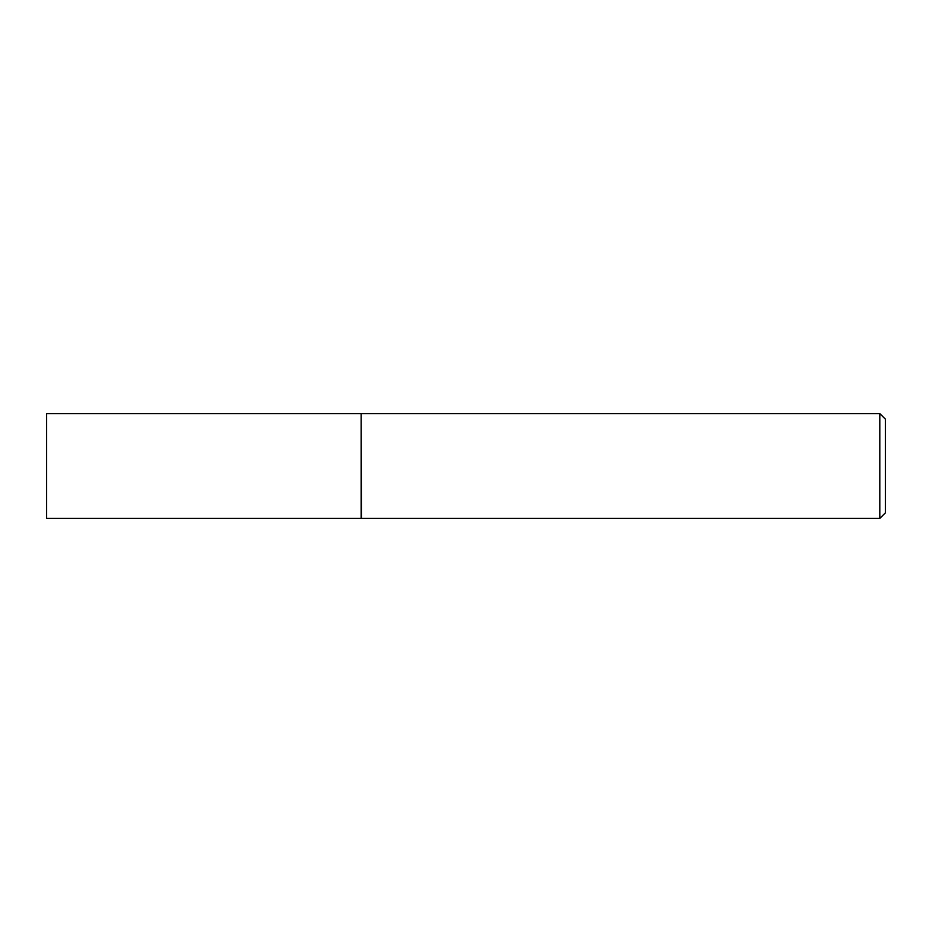 <?xml version="1.0" encoding="UTF-8"?>
<svg xmlns="http://www.w3.org/2000/svg" width="932" height="932" viewBox="0 0 932 932"><rect width="100%" height="100%" fill="white"/><g stroke="black" fill="none" stroke-linecap="round" stroke-linejoin="round"><path stroke-width="1.4" d="M46.6 466L46.6 518.425L361.15 518.425L361.15 413.575L46.6 413.575L46.6 466M361.15 413.855L361.43 518.425L879.808 518.425L879.808 413.575L885.4 419.167L885.4 512.833L879.808 518.425M361.43 413.575L879.808 413.575"/></g></svg>
